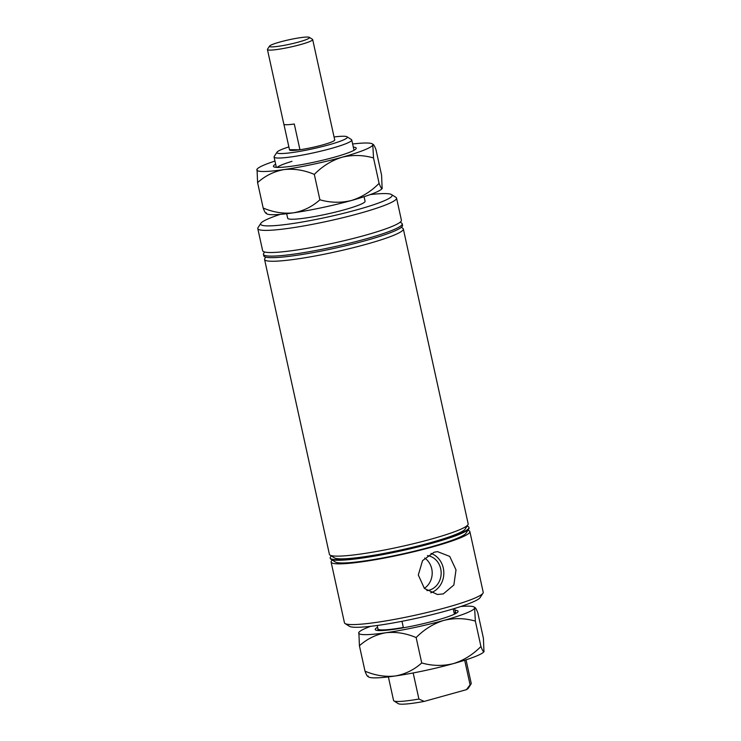 <?xml version="1.0" encoding="UTF-8"?>
<svg xmlns="http://www.w3.org/2000/svg" width="741" height="741" viewBox="0 0 741 741"><rect width="100%" height="100%" fill="white"/><g stroke="black" fill="none" stroke-linecap="round" stroke-linejoin="round"><path stroke-width="1.11" d="M426.909 590.596A17.599 15.654 90 0 0 429.261 590.151A17.599 15.654 90 0 0 441.136 572.015A17.599 15.654 90 0 0 427.427 555.602M443.294 593.912L437.459 594.495L424.436 588.484L418.304 575.007L422.555 560.631L434.124 552.221L437.551 551.637L449.722 556.408L456.011 569.875L453.863 584.992L443.294 593.912M482.975 593.217L480.149 597.57A67.32 7.391 167.6 0 1 445.387 611.149A67.32 7.391 167.6 0 1 349.446 626.312L345.065 623.542A71.034 7.799 -12.4 0 0 446.286 607.546A71.034 7.799 -12.4 0 0 482.975 593.217A71.034 7.799 -12.4 0 0 483.215 592.291L469.859 531.566A71.034 7.799 -12.4 0 0 467.923 530.297M280.172 214.39A67.32 7.391 -12.4 0 0 260.851 223.31A67.32 7.391 -12.4 0 0 290.037 223.93A67.32 7.391 -12.4 0 0 357.134 209.749A67.32 7.391 -12.4 0 0 391.554 194.577A67.32 7.391 -12.4 0 0 370.268 194.577M391.554 194.577L395.935 197.338A71.034 7.799 167.6 0 1 396.546 198.088A71.034 7.799 167.6 0 1 359.617 213.352A71.034 7.799 167.6 0 1 257.785 228.599A71.034 7.799 167.6 0 1 258.025 227.663L260.851 223.31M288.87 146.903A36.05 3.955 -12.4 0 0 277.032 152.164A36.05 3.955 -12.4 0 0 292.658 152.498A36.05 3.955 -12.4 0 0 328.587 144.903A36.05 3.955 -12.4 0 0 347.01 136.779A36.05 3.955 -12.4 0 0 334.061 136.965M347.01 136.779L351.401 139.54A39.755 4.363 167.6 0 1 351.743 139.966A39.755 4.363 167.6 0 1 331.07 148.506A39.755 4.363 167.6 0 1 274.077 157.036A39.755 4.363 167.6 0 1 274.207 156.518L277.032 152.164M309.349 37.356L312.48 39.329A23.166 2.538 167.6 0 1 312.674 39.569L329.087 114.188A23.166 2.538 167.6 0 1 329.078 114.336L334.737 140.068A23.166 2.538 -12.4 0 0 334.737 139.919A23.166 2.538 -12.4 0 0 334.682 139.799A23.166 2.538 167.6 0 1 334.737 139.919A23.166 2.538 167.6 0 1 322.696 144.903A23.166 2.538 167.6 0 1 289.49 149.877A23.166 2.538 167.6 0 1 289.49 149.728A23.166 2.538 -12.4 0 0 289.49 149.877A23.166 2.538 -12.4 0 0 292.111 150.46A23.166 2.538 -12.4 0 0 299.948 149.738L294.288 124.006A23.166 2.538 167.6 0 1 286.452 124.729A23.166 2.538 167.6 0 1 283.831 124.145L267.427 49.517A23.166 2.538 167.6 0 1 267.501 49.221L269.52 46.109A20.516 2.251 -12.4 0 0 271.771 46.896A20.516 2.251 -12.4 0 0 295.613 42.839A20.516 2.251 -12.4 0 0 309.349 37.356A20.516 2.251 -12.4 0 0 307.2 37.05A20.516 2.251 -12.4 0 0 285.507 40.579A20.516 2.251 -12.4 0 0 269.52 46.109M331.431 555.991A71.034 7.799 -12.4 0 0 330.199 557.954L330.31 558.464A71.034 7.799 -12.4 0 0 330.921 559.214A71.034 7.799 -12.4 0 0 432.142 543.218A71.034 7.799 -12.4 0 0 468.831 528.889A71.034 7.799 -12.4 0 0 469.072 527.962L468.96 527.444A71.034 7.799 -12.4 0 0 467.015 526.175M330.199 557.954A71.034 7.799 -12.4 0 0 432.031 542.708A71.034 7.799 -12.4 0 0 468.96 527.444M330.921 559.214L335.312 561.984A67.32 7.391 -12.4 0 0 431.243 546.821A67.32 7.391 -12.4 0 0 466.015 533.242L468.831 528.889M332.329 560.103A71.034 7.799 -12.4 0 0 331.107 562.067A71.034 7.799 -12.4 0 0 432.939 546.821A71.034 7.799 -12.4 0 0 469.859 531.566M265.723 257.136L264.815 258.535A71.034 7.799 -12.4 0 0 264.574 259.47L329.412 554.351A71.034 7.799 -12.4 0 0 330.014 555.092L334.404 557.862A67.32 7.391 -12.4 0 0 430.336 542.708A67.32 7.391 -12.4 0 0 465.107 529.13L467.923 524.776A71.034 7.799 -12.4 0 0 468.164 523.841L403.336 228.969A71.034 7.799 -12.4 0 0 402.724 228.219L401.316 227.33M330.014 555.092A71.034 7.799 -12.4 0 0 431.243 539.105A71.034 7.799 -12.4 0 0 467.923 524.776M264.574 259.47A71.034 7.799 -12.4 0 0 366.406 244.224A71.034 7.799 -12.4 0 0 403.336 228.969M264.593 251.996L263.685 253.394A71.034 7.799 -12.4 0 0 263.444 254.33A71.034 7.799 -12.4 0 0 365.276 239.084A71.034 7.799 -12.4 0 0 402.196 223.819A71.034 7.799 -12.4 0 0 401.594 223.069L400.177 222.18M286.674 213.723L287.675 218.252A39.625 4.344 -12.4 0 0 344.482 209.74A39.625 4.344 -12.4 0 0 365.072 201.228L364.081 196.708M257.785 228.599L262.657 250.727A71.034 7.799 -12.4 0 0 364.489 235.481A71.034 7.799 -12.4 0 0 401.409 220.216L396.546 198.088M263.444 254.33L263.787 255.867A71.034 7.799 -12.4 0 0 365.619 240.621A71.034 7.799 -12.4 0 0 402.539 225.366L402.196 223.819M464.69 660.259L470.09 684.832A39.755 4.363 -12.4 0 0 471.091 683.924L468.266 688.269A36.05 3.955 167.6 0 1 466.395 689.676L424.195 701.403A36.05 3.955 167.6 0 1 398.288 703.663L393.897 700.893A39.755 4.363 -12.4 0 0 418.915 699.05L413.172 672.958M388.377 676.894L393.564 700.477A39.755 4.363 -12.4 0 0 393.897 700.893M377.882 628.563A39.755 4.363 -12.4 0 0 377.836 628.942A39.755 4.363 -12.4 0 0 403.187 627.516L403.252 627.822M454.548 614.113L454.363 613.298A39.755 4.363 -12.4 0 0 455.493 611.871A39.755 4.363 -12.4 0 0 455.289 611.547M471.091 683.924A39.755 4.363 -12.4 0 0 471.22 683.397L466.033 659.823M377.206 625.487L377.966 628.914A39.625 4.344 -12.4 0 0 403.336 627.479L403.187 627.516M454.363 613.298L454.214 613.335A39.625 4.344 -12.4 0 0 455.363 611.899L454.613 608.463M401.983 621.31L403.336 627.479M454.214 613.335L453.233 608.889M424.195 701.403L418.915 699.05M470.09 684.832L466.395 689.676M331.107 562.067L344.454 622.792A71.034 7.799 -12.4 0 0 345.065 623.542M430.743 592.809A20.6 18.33 90 0 0 443.831 573.21A20.6 18.33 90 0 0 431.003 553.407M424.297 588.354A17.599 15.654 90 0 0 424.695 558.038M312.674 39.569A23.166 2.538 167.6 0 1 295.77 45.822A23.166 2.538 167.6 0 1 270.048 50.11A23.166 2.538 167.6 0 1 267.427 49.517M283.896 124.266L289.49 149.728L299.948 149.738M353.318 147.126A42.413 4.65 167.6 0 1 356.106 148.7A42.413 4.65 167.6 0 1 334.21 157.249A42.413 4.65 167.6 0 1 273.772 166.799A42.413 4.65 167.6 0 1 275.652 164.206M292.01 161.334A39.755 4.363 -12.4 0 0 277.078 167.41M352.623 143.986A59.373 6.512 167.6 0 1 372.306 143.874A59.373 6.512 167.6 0 1 372.797 144.912A59.373 6.512 -12.4 0 1 341.962 157.259A59.373 6.512 167.6 0 1 283.998 169.587A59.373 6.512 167.6 0 1 256.868 169.587A59.373 6.512 167.6 0 1 257.044 169.217L257.59 182.619C265.195 175.765 273.994 171.421 283.998 169.587C294.029 168.485 304.134 170.087 314.314 174.394C322.354 166.234 331.57 160.519 341.962 157.259C352.503 154.712 363.025 154.934 373.52 157.944L372.797 144.912C373.307 143.81 374.372 145.403 375.993 149.71L381.578 175.108L382.124 188.51A59.373 6.512 -12.4 0 0 382.161 188.446M257.59 182.619L263.175 208.017C264.787 212.306 265.852 213.908 266.371 212.815M314.314 174.394L319.899 199.792C312.294 206.646 303.495 210.99 293.501 212.815C283.46 213.927 273.355 212.324 263.175 208.017M373.52 157.944L379.105 183.342C371.065 191.493 361.849 197.208 351.466 200.487C340.916 203.034 330.393 202.802 319.899 199.792M372.797 144.912L373.362 144.541L372.306 143.874M382.3 188.14C381.791 189.242 380.726 187.649 379.105 183.342M257.044 169.217A59.373 6.512 167.6 0 1 274.967 161.056M382.124 188.51A59.373 6.512 -12.4 0 1 351.466 200.487A59.373 6.512 167.6 0 1 293.501 212.815A59.373 6.512 167.6 0 1 266.862 213.853L265.815 213.186M455.011 610.278A42.413 4.65 167.6 0 1 457.938 611.853A42.413 4.65 167.6 0 1 436.041 620.412A42.413 4.65 167.6 0 1 375.604 629.961A42.413 4.65 167.6 0 1 377.604 627.294M460.828 606.49A59.373 6.512 167.6 0 1 474.138 607.027A59.373 6.512 167.6 0 1 474.629 608.065A59.373 6.512 -12.4 0 1 443.794 620.412A59.373 6.512 167.6 0 1 385.829 632.749A59.373 6.512 167.6 0 1 358.7 632.74A59.373 6.512 167.6 0 1 358.876 632.379L359.422 645.772C367.027 638.918 375.826 634.583 385.829 632.749C395.861 631.647 405.966 633.249 416.146 637.556C424.185 629.396 433.402 623.681 443.794 620.412C454.335 617.864 464.857 618.096 475.352 621.097L474.629 608.065C475.138 606.962 476.204 608.565 477.825 612.872L483.41 638.26L483.956 651.663A59.373 6.512 -12.4 0 0 483.993 651.598M359.422 645.772L365.007 671.17C366.619 675.459 367.684 677.061 368.203 675.968M416.146 637.556L421.731 662.954C414.126 669.799 405.327 674.143 395.333 675.977C385.292 677.079 375.187 675.477 365.007 671.17M475.352 621.097L480.937 646.495C472.897 654.655 463.681 660.37 453.297 663.64C442.748 666.187 432.225 665.955 421.731 662.954M474.629 608.065L475.194 607.694L474.138 607.027M484.132 651.293C483.623 652.404 482.558 650.802 480.937 646.495M358.876 632.379A59.373 6.512 167.6 0 1 370.732 626.302M483.956 651.663A59.373 6.512 -12.4 0 1 453.297 663.64A59.373 6.512 167.6 0 1 395.333 675.977A59.373 6.512 167.6 0 1 368.694 677.005L367.638 676.348M354.013 150.293L351.743 139.966M378.179 630.526L377.836 628.942M455.845 613.446L455.493 611.871M276.347 167.364L274.077 157.036"/></g></svg>

